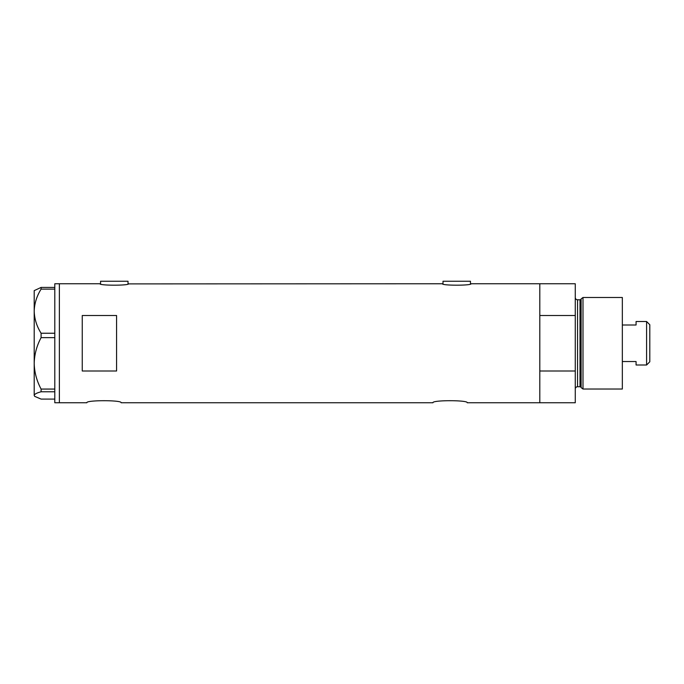 <?xml version="1.0" encoding="UTF-8"?>
<svg xmlns="http://www.w3.org/2000/svg" width="684" height="684" viewBox="0 0 684 684"><rect width="100%" height="100%" fill="white"/><g stroke="black" fill="none" stroke-linecap="round" stroke-linejoin="round"><path stroke-width="1.03" d="M128.592 283.766C129.481 285.656 99.103 285.656 99.992 283.766L100.565 283.894L100.565 281.244L128.019 281.244L128.019 283.894L442.437 283.766C441.548 285.656 471.926 285.656 471.037 283.766L470.464 283.894L470.464 281.244L443.01 281.244L443.01 283.894L442.437 283.766M86.834 402.756C85.765 400.02 122.214 400.02 121.153 402.756C122.222 400.02 85.765 400.02 86.834 402.756L59.371 402.756L59.371 283.766L59.371 402.756L54.797 402.756L54.797 391.778L41.1 391.778L41.1 389.068C36.731 380.928 34.431 372.353 34.2 363.358C34.439 354.329 36.739 345.753 41.1 337.639L41.1 333.236C36.756 326.336 34.456 318.983 34.2 311.177C34.431 303.482 36.731 296.129 41.1 289.118L41.1 287.425L34.2 290.632L34.2 395.429C34.431 394.155 36.731 392.941 41.1 391.778M432.938 402.756C431.869 400.02 468.318 400.02 467.266 402.756C468.326 400.02 431.869 400.02 432.938 402.756L121.153 402.756M116.579 315.512L82.251 315.512L82.251 371.002L116.579 371.002L116.579 315.512M467.266 402.756L539.804 402.756L539.804 371.002L575.27 371.002L575.27 402.756L539.804 402.756L539.804 283.766L471.037 283.766M99.992 283.766L54.797 283.766L54.797 289.118L41.1 289.118M54.797 289.118L54.797 337.639L41.1 337.639M54.797 337.639L54.797 391.778M41.1 333.236L54.797 333.236M41.1 287.425L54.797 287.425M54.797 399.088L41.1 399.088L34.662 396.352L34.2 395.429L34.662 396.352M41.1 389.068L54.797 389.068M581.109 387.58L581.109 298.934L582.99 297.489L582.99 389.025L581.109 387.58A1.146 1.146 0 0 0 580.006 386.734L577.561 386.734A2.291 2.291 0 0 0 575.27 389.025M581.109 298.934A1.146 1.146 0 0 1 580.006 299.78L577.561 299.78A2.291 2.291 0 0 1 575.27 297.489M582.99 297.489L622.337 297.489L622.337 389.025L582.99 389.025M575.27 283.766L575.27 315.512L539.804 315.512L539.804 283.766L575.27 283.766M575.27 371.002L575.27 315.512M646.594 321.523L649.8 324.72L649.8 361.793L646.594 364.999L646.594 321.523L636.069 321.523L636.069 324.994L622.337 324.994M646.594 364.999L636.069 364.999L636.069 361.528L622.337 361.528M580.006 386.734L580.006 299.78M577.561 299.78L577.561 386.734"/></g></svg>

